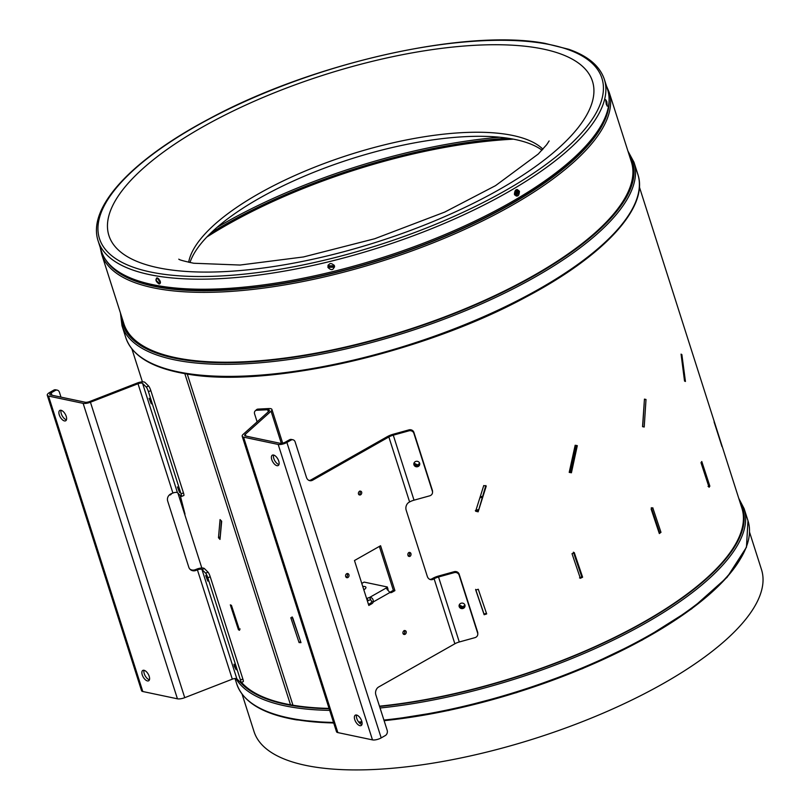 <?xml version="1.0" encoding="UTF-8"?>
<svg xmlns="http://www.w3.org/2000/svg" width="810" height="810" viewBox="0 0 810 810"><rect width="100%" height="100%" fill="white"/><g stroke="black" fill="none" stroke-linecap="round" stroke-linejoin="round"><path stroke-width="1.21" d="M413.981 463.128L417.666 465.011L419.641 463.229A2.977 2.774 -179.7 0 0 413.819 464.019A2.977 2.774 -179.7 0 0 417.211 466.773A2.977 2.774 -179.7 0 0 419.641 463.239M459.24 604.938L462.925 606.832L464.899 605.05A2.977 2.774 -179.7 0 0 459.078 605.829A2.977 2.774 -179.7 0 0 462.469 608.594A2.977 2.774 -179.7 0 0 464.899 605.06M221.393 520.952L220.188 537M220.107 536.858L218.477 537.729L220.006 539.419L221.677 521.235L220.057 519.595L218.477 537.729M513.489 139.168A264.364 91.287 -17.7 0 0 206.844 237.026M180.417 496.257L185.004 514.077L180.417 496.257M239.578 630.271L231.447 605.364L230.323 604.857L238.454 629.775L239.578 630.271M509.925 138.53A266.348 91.965 -17.7 0 0 209.375 234.444M184.812 373.633L290.496 704.801A266.348 91.965 162.3 0 1 241.461 682.344M242.079 694.14L254.036 731.602A266.348 91.965 -17.7 0 0 312.559 766.665A266.348 91.965 -17.7 0 0 608.351 710.886A266.348 91.965 -17.7 0 0 761.511 569.643L749.564 532.19M659.512 532.2A264.364 91.287 -17.7 0 0 658.874 532.2M100.258 247.566L101.625 254.036L123.92 323.889A266.348 91.965 -17.7 0 0 182.442 358.951A266.348 91.965 -17.7 0 0 478.234 303.173A266.348 91.965 -17.7 0 0 631.395 161.929L609.1 92.087L606.477 86.012M328.374 264.89L328.364 266.48L334.115 266.409L334.044 265.093M514.785 195.028L515.535 195.331L518.197 191.099L516.831 189.55M116.812 270.611A264.364 91.287 -17.7 0 0 161.271 287.185A264.364 91.287 -17.7 0 0 426.505 243.516A264.364 91.287 -17.7 0 0 606.326 114.382M157.14 277.931L160.41 282.7M160.289 281.384L158.557 278.66M516.223 189.712L516.972 190.897L514.937 195.119M334.166 266.024L328.526 265.731L328.404 264.84M478.356 509.581A266.348 91.965 -17.7 0 0 475.936 510.31M681.858 354.567L681.068 354.132L684.531 381.054L685.442 381.469L681.858 354.567L681.159 354.719M642.694 426.698L644.183 403.653M646.005 399.462L644.446 399.117L642.553 426.667L644.213 427.012L646.005 399.462L644.396 399.522M571.425 472.787L577.307 445.652L575.161 445.267L569.207 472.372L571.425 472.787L570.422 472.453L576.214 445.378M478.143 511.829L486.233 486.111L483.752 485.534L475.642 511.211L478.143 511.829L485.818 485.534M475.349 510.583L477.839 511.211M238.454 629.775L240.155 628.985M714.086 421.939L721.973 446.583L714.086 421.939M709.854 486.132L701.784 461.518L700.994 462.692L709.064 487.296L709.854 486.132L708.041 486.405M651.098 508.964L659.33 533.557L660.98 532.332L652.759 507.728L651.098 508.964M660.98 532.332L659.532 532.261L651.311 507.667M582.613 577.206L574.27 552.592L572.012 553.686L580.345 578.31L582.613 577.206L581.752 576.811L573.419 552.187M579.504 577.905L581.752 576.811M484.147 614.739L486.668 613.929L478.285 589.255L475.764 590.065L484.147 614.739L484.026 614.061L486.526 613.261M475.642 589.386L484.026 614.061M292.066 616.866L300.682 641.702M299.082 642.583L300.986 642.634L292.714 617.797L290.81 617.746L299.082 642.583L300.328 641.692M459.128 605.323L461.751 607.652M462.267 607.662L462.925 606.832M290.496 704.801L292.947 705.216A266.348 91.965 162.3 0 0 329.052 708.396M478.254 509.895A265.558 91.692 -17.7 0 0 475.834 510.624M639.384 186.968L741.899 508.184A266.348 91.965 162.3 0 1 636.559 626.029A266.348 91.965 162.3 0 1 379.475 706.178M419.722 463.563A2.977 2.774 -179.7 0 1 413.859 463.543L416.492 465.831M417.008 465.841L417.666 465.011M659.026 532.646L659.532 532.261M569.238 472.23L570.422 472.453M519.271 191.373L517.398 189.56L514.421 194.258L516.304 196.081L519.271 191.373M514.411 194.329C514.836 189.368 516.517 188.376 519.443 191.332C519.048 196.293 517.367 197.296 514.411 194.329L514.421 194.258M607.176 106.13L606.7 101.665L605.617 99.731M606.275 104.206L605.657 99.64L606.832 101.584L607.257 106.191L606.275 104.206M98.142 240.955L101.351 250.999A265.69 91.743 -17.7 0 0 159.732 285.981A265.69 91.743 -17.7 0 0 454.785 230.344A265.69 91.743 -17.7 0 0 607.571 89.444L604.361 79.4C599.866 66.045 587.999 56.011 568.772 49.288L544.857 43.335C465.649 28.441 312.032 63.058 209.304 118.756C132.05 159.499 86.913 207.451 98.142 240.955A265.69 91.743 -17.7 0 0 156.522 275.937A265.69 91.743 -17.7 0 0 451.585 220.29A265.69 91.743 -17.7 0 0 604.361 79.4M159.114 284.037C155.733 281.516 155.085 279.47 157.15 277.891C160.562 280.392 161.21 282.437 159.114 284.037M164.683 268.981A253.793 87.632 -17.7 0 0 446.523 215.835A253.793 87.632 -17.7 0 0 592.464 81.243A253.793 87.632 -17.7 0 0 536.696 47.831A253.793 87.632 -17.7 0 0 254.856 100.987A253.793 87.632 -17.7 0 0 108.915 235.568A253.793 87.632 -17.7 0 0 164.683 268.981M592.464 81.253A253.793 87.632 -17.7 0 0 536.696 47.831A253.793 87.632 -17.7 0 0 254.856 100.987A253.793 87.632 -17.7 0 0 108.915 235.568M188.649 262.268A189.024 65.266 162.3 0 1 313.298 167.721A189.024 65.266 162.3 0 1 507.89 134.551A189.024 65.266 162.3 0 1 542.933 149.202M542.022 150.184A190.512 65.782 -17.7 0 0 510.502 138.631A190.512 65.782 -17.7 0 0 320.061 169.816A190.512 65.782 -17.7 0 0 189.965 262.541M327.908 267.391C328.83 262.906 331.017 262.369 334.469 265.781C333.548 270.287 331.361 270.824 327.908 267.391M334.358 265.761L327.969 265.842L328.05 267.31L334.429 267.229L334.358 265.761M157.697 278.073L156.543 278.063L156.198 280.554L159.914 283.743L160.481 282.629M408.837 552.552A2.116 1.701 -78.1 0 1 410.042 556.328A2.116 1.701 -78.1 0 1 408.837 552.552M409.05 552.44A2.116 1.701 -78.1 0 1 408.281 556.106M346.69 573.733A2.116 1.701 -78.1 0 1 347.905 577.52A2.116 1.701 -78.1 0 1 346.69 573.733M346.913 573.632A2.116 1.701 -78.1 0 1 346.143 577.297M271.785 459.624A5.943 2.896 -119.6 0 0 278.205 465.537A5.943 2.896 -119.6 0 0 278.741 461.092A5.943 2.896 -119.6 0 0 272.332 455.179A5.943 2.896 -119.6 0 0 271.785 459.624M273.577 455.038A5.943 2.896 -119.6 0 0 273.8 458.49A5.943 2.896 -119.6 0 0 278.964 464.535M354.76 719.624A5.943 2.896 -119.6 0 0 361.179 725.527A5.943 2.896 -119.6 0 0 361.716 721.082A5.943 2.896 -119.6 0 0 355.307 715.179A5.943 2.896 -119.6 0 0 354.76 719.624M356.552 715.038A5.943 2.896 -119.6 0 0 356.775 718.48A5.943 2.896 -119.6 0 0 361.938 724.535M459.118 605.353A2.977 2.774 -179.7 0 0 464.981 605.384M358.466 493.968A2.116 1.701 101.9 0 0 361.675 492.156A2.116 1.701 101.9 0 0 358.466 493.968M358.911 494.728A2.116 1.701 101.9 0 0 359.68 491.073M402.975 633.43A2.116 1.701 101.9 0 0 406.185 631.608A2.116 1.701 101.9 0 0 402.975 633.43M403.421 634.179A2.116 1.701 101.9 0 0 404.19 630.524M389.62 592.302A3.301 2.653 101.9 0 0 390.359 592.019L393.366 590.318L394.916 590.642L380.578 545.727L354.476 560.53L368.813 605.445L371.82 603.733A3.301 2.653 101.9 0 0 373.299 601.931L371.75 601.607A3.301 2.653 101.9 0 1 370.281 603.409L371.82 603.733M368.489 604.422L370.281 603.409M393.366 590.318L379.363 546.426M371.75 601.607L369.502 597.496C372.084 597.395 373.339 598.874 373.299 601.931L389.904 592.515A3.301 2.653 101.9 0 0 390.278 592.626A3.301 2.653 101.9 0 0 391.898 592.343L394.916 590.642M459.28 641.986L438.534 576.983L438.534 576.031L454.218 571.688A3.969 3.696 0.3 0 1 459.149 574.179L459.138 575.14A3.969 3.696 -179.7 0 0 454.207 572.64L438.534 576.983A7.523 2.602 -17.7 0 0 434.119 578.775L454.866 643.778A7.523 2.602 162.3 0 1 459.28 641.986L474.954 637.642A3.969 3.696 -179.7 0 0 477.627 633.045L477.627 632.094A3.969 3.696 0.3 0 1 477.789 633.167L477.789 634.119M459.149 574.179L477.627 632.094M459.138 575.14L477.627 633.045M438.534 576.031A10.165 3.513 -17.7 0 0 432.58 578.451L434.119 578.775L433.512 579.12A5.943 4.769 -78.1 0 1 430.596 579.626A5.943 4.769 -78.1 0 1 427.295 576.366L406.175 510.178A5.943 4.769 -78.1 0 1 408.999 502.301L409.607 501.957A7.523 2.602 162.3 0 1 414.021 500.175L429.695 495.831A3.969 3.696 -179.7 0 0 432.368 491.224L432.368 490.273A3.969 3.696 0.3 0 1 432.53 491.346L432.53 492.298M408.949 430.829L408.959 429.877A3.969 3.696 0.3 0 1 413.89 432.368L413.88 433.32A3.969 3.696 -179.7 0 0 408.949 430.829L393.275 435.173A7.523 2.602 -17.7 0 0 388.861 436.954L312.68 480.158A5.943 4.769 -78.1 0 1 309.754 480.664A5.943 4.769 -78.1 0 1 306.464 477.404L295.154 441.946A3.969 3.179 101.9 0 0 292.957 439.779A3.969 3.179 101.9 0 0 291.013 440.113L286.892 442.442A6.48 2.238 162.3 0 1 278.184 444.437L243.567 437.147A7.087 2.45 162.3 0 1 242.2 436.246A7.087 2.45 162.3 0 1 243.142 434.383L268.9 411.288A3.837 1.326 -17.7 0 0 269.416 410.285A3.837 1.326 -17.7 0 0 267.664 409.738L256.729 410.275A3.969 2.946 -131.9 0 0 255.221 410.873A3.969 2.946 -131.9 0 0 254.613 413.981L257.124 421.848M291.013 440.113L289.464 439.789L285.343 442.118A3.837 1.326 162.3 0 1 280.199 443.303L245.572 436.013A4.445 1.529 162.3 0 1 244.721 435.446A4.445 1.529 162.3 0 1 245.308 434.271L271.067 411.186A6.48 2.238 -17.7 0 0 271.927 409.475A6.48 2.238 -17.7 0 0 268.981 408.554L258.046 409.101L256.729 410.275M242.2 436.246L336.494 731.703A7.087 2.45 -17.7 0 0 337.861 732.594L372.478 739.884A6.48 2.238 -17.7 0 0 381.186 737.9L385.297 735.561A3.969 3.179 101.9 0 0 387.18 730.306L375.86 694.858A5.943 4.769 -78.1 0 1 378.685 686.971L454.866 643.778M408.959 429.877L393.275 434.221A10.165 3.513 -17.7 0 0 387.322 436.63L311.131 479.834L312.68 480.158M429.837 579.383A5.943 4.769 101.9 0 0 431.973 578.796L433.512 579.12M413.88 433.32L432.368 491.224M413.89 432.368L432.368 490.273M309.005 480.421A5.943 4.769 101.9 0 0 311.131 479.834M289.464 439.789A3.969 3.179 -78.1 0 1 291.408 439.455L292.957 439.779M255.221 410.873L256.527 409.688A3.969 2.946 48.1 0 1 258.046 409.101M431.973 578.796L432.742 578.958M370.251 599.856A3.301 1.144 -17.7 0 0 367.983 600.726L367.234 598.367L366.505 598.215M361.786 583.423L364.125 582.096L387.312 586.977A3.301 1.144 -17.7 0 0 386.107 588.07L369.502 597.496A3.301 1.144 -17.7 0 0 367.234 598.367M363.811 589.781A5.943 2.055 -17.7 0 0 364.783 586.531A5.943 2.055 -17.7 0 0 362.758 586.47M387.332 589.842A3.301 1.144 -17.7 0 1 388.061 589.346L387.312 586.977M389.904 592.515L386.107 588.07M169.371 494.93A2.116 1.701 101.9 0 0 171.507 493.584M149.202 676.33A5.943 2.896 -119.6 0 0 142.793 670.427A5.943 2.896 -119.6 0 0 142.246 674.862A5.943 2.896 -119.6 0 0 148.665 680.775A5.943 2.896 -119.6 0 0 149.202 676.33M144.038 670.285A5.943 2.896 -119.6 0 0 144.261 673.728A5.943 2.896 -119.6 0 0 149.425 679.772M66.228 416.33A5.943 2.896 -119.6 0 0 59.818 410.427A5.943 2.896 -119.6 0 0 59.272 414.872A5.943 2.896 -119.6 0 0 65.691 420.775A5.943 2.896 -119.6 0 0 66.228 416.33M61.064 410.285A5.943 2.896 -119.6 0 0 61.287 413.728A5.943 2.896 -119.6 0 0 66.45 419.783M179.293 490.495L177.41 486.921L179.567 492.47L179.293 490.495M151.014 401.861L149.121 398.287L151.278 403.825L151.014 401.861M235.872 667.764L233.989 664.19L234.252 666.154L236.145 669.738L235.872 667.764M207.583 579.13L205.7 575.556L207.856 581.104L207.583 579.13M142.803 691.517L48.519 396.07A6.48 2.238 162.3 0 1 47.264 395.25L141.558 690.697A6.48 2.238 -17.7 0 0 142.803 691.517L177.43 698.807A7.087 2.45 -17.7 0 0 184.731 697.673L232.308 679.175A3.837 1.326 162.3 0 1 236.874 678.841L201.984 569.531A3.837 1.326 -17.7 0 0 197.417 569.865L196.698 569.146A6.48 2.238 -17.7 0 1 204.414 568.579L208.038 572.184A3.969 0.658 68.8 0 1 210.246 576.801L207.816 577.753A3.969 0.658 -111.2 0 0 205.608 573.136L208.038 572.184M204.414 568.579L201.984 569.531L205.608 573.136M236.874 678.841L240.499 682.445A3.969 0.658 -111.2 0 0 240.803 682.597A3.969 0.658 -111.2 0 0 240.438 679.975L242.868 679.033L210.246 576.801M240.438 679.975L207.816 577.753M242.868 679.033A3.969 0.658 68.8 0 1 243.233 681.655L240.803 682.597M189.732 568.954A5.943 5.498 134.9 0 0 195.24 569.713L195.959 570.432A5.943 5.498 -45.1 0 1 188.801 567.233L167.68 501.056A5.943 5.498 -45.1 0 1 171.447 493.614L172.905 493.047A3.837 1.326 162.3 0 1 177.471 492.713L142.58 383.393A3.837 1.326 -17.7 0 0 138.014 383.727L90.436 402.226A7.087 2.45 162.3 0 1 83.136 403.36L48.519 396.07M177.471 492.713L181.096 496.317A3.969 0.658 -111.2 0 0 181.399 496.469A3.969 0.658 -111.2 0 0 181.035 493.847L148.412 391.615A3.969 0.658 -111.2 0 0 146.205 386.998L148.635 386.056L145.01 382.452A6.48 2.238 -17.7 0 0 137.295 383.008L89.718 401.507A4.445 1.529 162.3 0 1 85.141 402.226L50.524 394.926A3.837 1.326 162.3 0 1 49.785 394.45A3.837 1.326 162.3 0 1 51.192 392.809L55.313 390.471L53.764 390.147L49.653 392.485A6.48 2.238 162.3 0 0 47.264 395.25M148.635 386.056A3.969 0.658 68.8 0 1 150.842 390.673L148.412 391.615M181.035 493.847L183.465 492.895L150.842 390.673M183.465 492.895A3.969 0.658 68.8 0 1 183.829 495.517L181.399 496.469M142.58 383.393L146.205 386.998M195.24 569.713L196.698 569.146L196.982 570.027M195.959 570.432L197.417 569.865L232.308 679.175M53.764 390.147A3.969 3.179 -78.1 0 1 55.718 389.812L57.257 390.136A3.969 3.179 101.9 0 0 55.313 390.471M60.993 397.133L59.454 392.313A3.969 3.179 101.9 0 0 57.257 390.136M482.507 496.287A264.364 91.287 -17.7 0 0 480.178 496.965M235.882 678.507A268.333 92.654 -17.7 0 0 291.833 707.14A268.333 92.654 -17.7 0 0 329.68 710.37M380.062 708.001A268.333 92.654 -17.7 0 0 638.482 627.112A268.333 92.654 -17.7 0 0 744.127 508.65L738.771 498.373M240.712 682.597A267.138 92.239 -17.7 0 0 292.369 705.561A267.138 92.239 -17.7 0 0 329.174 708.76M379.576 706.482A267.138 92.239 -17.7 0 0 645.104 621.624A267.138 92.239 -17.7 0 0 739.743 501.42M333.74 723.077L296.359 719.847C262.956 714.126 243.071 702.128 236.722 683.863A268.333 92.654 -17.7 0 0 295.68 719.199A268.333 92.654 -17.7 0 0 333.528 722.429M358.617 722.004A268.333 92.654 -17.7 0 0 361.918 721.821M383.91 720.06A268.333 92.654 -17.7 0 0 642.33 639.161A268.333 92.654 -17.7 0 0 747.974 520.708L744.127 508.65M296.895 719.736A267.138 92.239 -17.7 0 0 333.7 722.945M359.073 722.55A267.138 92.239 -17.7 0 0 362.029 722.399M384.102 720.667A267.138 92.239 -17.7 0 0 740.026 559.528M186.097 373.653A267.533 92.38 -17.7 0 0 437.987 335.664A267.533 92.38 -17.7 0 0 629.886 213.202M184.882 373.106A268.728 92.796 -17.7 0 0 483.317 316.821A268.728 92.796 -17.7 0 0 637.845 174.322C649.154 207.421 603.744 256.112 525.477 297.331C421.413 353.757 265.65 388.841 185.561 373.764C152.108 368.034 132.202 356.015 125.834 337.729A268.728 92.796 -17.7 0 0 184.882 373.106M120.447 313.024L121.986 325.671A268.728 92.796 -17.7 0 0 181.035 361.047A268.728 92.796 -17.7 0 0 479.469 304.773A268.728 92.796 -17.7 0 0 633.997 162.263L627.932 151.065M121.267 315.596A267.533 92.38 -17.7 0 0 181.572 359.468A267.533 92.38 -17.7 0 0 489.685 298.495A267.533 92.38 -17.7 0 0 628.752 153.637M101.625 254.036A266.348 91.965 -17.7 0 0 160.157 289.109A266.348 91.965 -17.7 0 0 455.939 233.331A266.348 91.965 -17.7 0 0 609.1 92.087M105.857 259.98A265.154 91.56 -17.7 0 0 160.684 287.53A265.154 91.56 -17.7 0 0 444.761 236.449A265.154 91.56 -17.7 0 0 609.1 99.377M482.254 497.097A265.558 91.692 -17.7 0 0 479.925 497.765M499.669 137.214A268.728 92.796 -17.7 0 0 216.979 227.428M507.678 138.186A267.533 92.38 -17.7 0 0 211.005 232.865M187.262 374.038L292.947 705.216M478.335 509.652A268.333 92.654 -17.7 0 0 475.905 510.371M543.966 43.517A263.706 91.054 -17.7 0 0 187.829 130.987A263.706 91.054 -17.7 0 0 157.413 273.304A263.706 91.054 -17.7 0 0 513.55 185.834A263.706 91.054 -17.7 0 0 543.966 43.517M390.359 592.019L391.898 592.343M454.207 572.64L454.218 571.688M267.664 409.738L268.333 411.804M271.067 411.186L281.333 443.353M243.567 437.147L337.861 732.594M393.275 435.173L414.021 500.175M388.861 436.954L409.607 501.957M245.308 434.271L245.886 436.074M278.184 444.437L372.478 739.884M286.892 442.442L381.186 737.9M172.905 493.047L138.014 383.727M184.731 697.673L90.436 402.226M177.43 698.807L83.136 403.36M51.972 395.24L51.192 392.809M131.909 348.928L142.418 381.864M177.947 493.189L201.822 568.002M747.974 520.708L746.456 547.236L727.137 577.257L691.578 608.887L642.208 640.052L582.451 668.645L516.436 692.661L448.76 710.441L384.132 720.758M362.05 722.51L359.164 722.662M637.845 174.322L633.997 162.263M482.233 497.178L479.895 497.856M125.834 337.729L121.986 325.671M236.722 683.863L235.011 678.517M178.818 259.139C178.949 259.777 183.91 261.144 193.732 263.25L240.043 265.042L303.466 256.952L374.655 238.758L444.72 212.088L495.528 185.652L538.265 154.022L546.649 144.737L549.129 140.95M328.121 265.143L327.969 265.842M334.581 266.52L334.429 267.229M271.927 409.475L282.67 443.141"/></g></svg>
